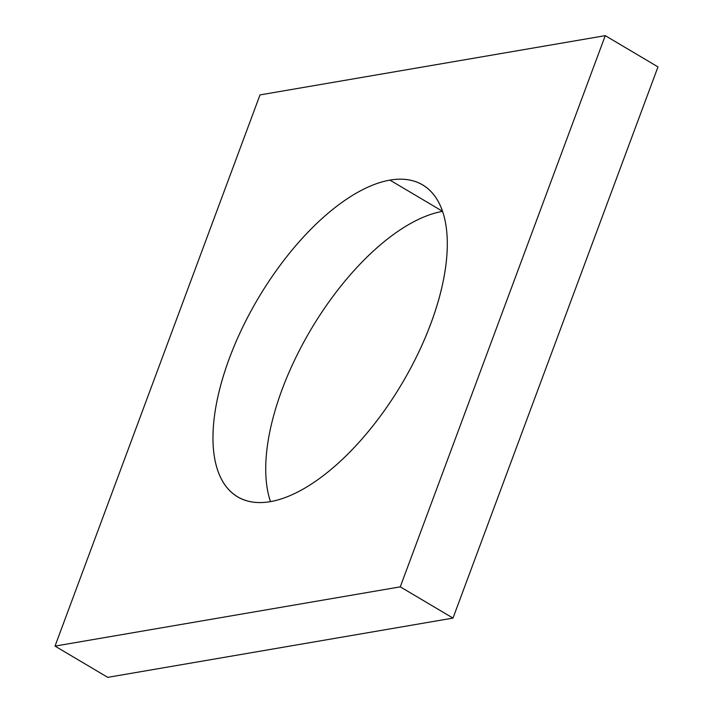 <?xml version="1.0" encoding="UTF-8"?>
<svg xmlns="http://www.w3.org/2000/svg" width="713" height="713" viewBox="0 0 713 713"><rect width="100%" height="100%" fill="white"/><g stroke="black" fill="none" stroke-linecap="round" stroke-linejoin="round"><path stroke-width="1.07" d="M107.743 677.35L452.996 618.091L657.983 66.897L605.257 35.65L260.004 94.909L55.017 646.103L400.269 586.844L605.257 35.65L657.983 66.897L452.996 618.091L400.269 586.844L452.996 618.091L107.743 677.35L55.017 646.103L107.743 677.35M270.503 501.613A181.307 83.59 120.7 0 1 310.948 329.504A181.307 83.59 120.7 0 1 442.497 211.387A181.307 83.59 120.7 0 0 310.948 329.504A181.307 83.59 120.7 0 0 270.503 501.613M442.443 211.235L389.922 180.113A181.307 83.59 -59.3 0 0 242.304 327.989A181.307 83.59 -59.3 0 0 237.705 496.854A181.307 83.59 -59.3 0 0 270.352 501.64A181.307 83.59 -59.3 0 0 417.97 353.764A181.307 83.59 -59.3 0 0 422.568 184.899A181.307 83.59 -59.3 0 0 389.922 180.113L442.443 211.235M270.352 501.64A181.307 83.59 120.7 0 1 229.434 358.158A181.307 83.59 120.7 0 1 389.922 180.113A181.307 83.59 120.7 0 1 430.83 323.595A181.307 83.59 120.7 0 1 270.352 501.64M260.004 94.909L605.257 35.65L400.269 586.844L55.017 646.103L260.004 94.909"/></g></svg>
